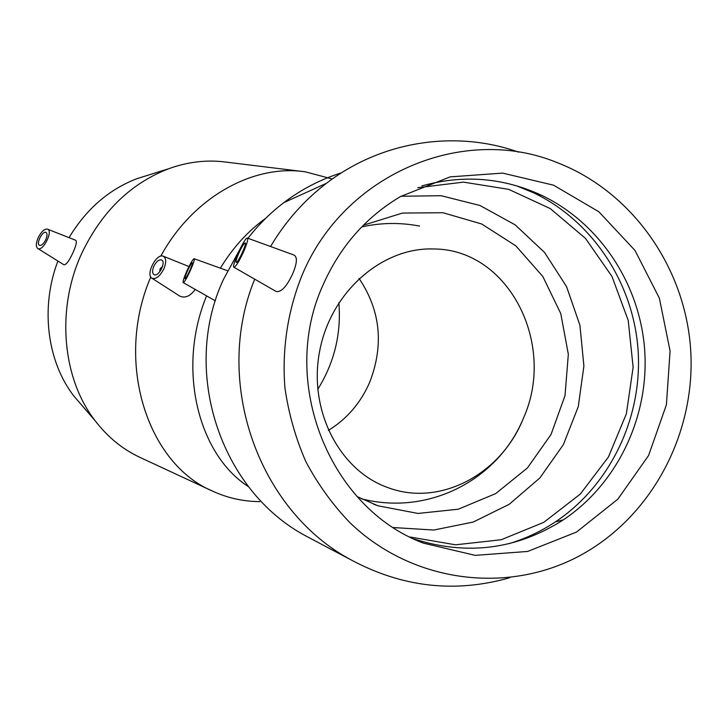 <?xml version="1.0" encoding="UTF-8"?>
<svg xmlns="http://www.w3.org/2000/svg" width="727" height="727" viewBox="0 0 727 727"><rect width="100%" height="100%" fill="white"/><g stroke="black" fill="none" stroke-linecap="round" stroke-linejoin="round"><path stroke-width="1.09" d="M328.331 430.42C346.861 419.052 360.628 403.04 369.643 382.393C384.083 345.107 380.557 310.465 359.074 278.459M523.385 418.307C556.709 344.671 509.036 249.17 433.801 248.979C382.466 246.971 330.93 291.618 319.716 350.768C308.048 409.828 339.245 470.414 387.718 487.526C439.708 507.337 501.267 474.195 523.385 418.307M521.613 422.378C495.414 480.965 427.44 515.906 361.319 498.767M363.427 225.197L402.458 213.066L442.952 212.72L481.728 224.007L515.861 245.871L542.851 276.514L560.762 313.573L568.332 354.258L565.024 395.57L551.057 434.446L527.393 467.988L495.696 493.597L458.292 509.209L417.98 513.444L377.895 505.774L357.166 496.605M189.965 270.208C187.575 275.415 185.93 278.223 185.031 278.614C183.631 278.595 191.219 261.974 192.301 262.701C192.673 263.247 191.892 265.746 189.965 270.208M238.747 253.332C241.709 246.907 243.845 243.445 245.163 242.936C247.271 242.945 237.865 263.428 236.22 262.392C235.621 261.711 236.466 258.685 238.747 253.332M243.636 251.642C239.138 261.402 235.921 266.6 233.985 267.263C231.041 267.063 244.145 238.129 247.207 238.074L247.398 238.074C248.343 239.01 247.089 243.536 243.636 251.642M193.864 258.785C192.291 260.157 189.911 264.337 186.73 271.325C183.858 277.968 182.686 281.722 183.213 282.594C184.767 283.857 196.299 258.594 194.109 258.73L193.864 258.785M247.471 238.102L294.062 255.068C297.543 257.085 297.079 263.319 292.681 273.779C286.82 286.402 281.34 292.318 276.242 291.527M313.582 540.052L305.922 535.999C220.154 490.543 180.896 370.915 223.298 279.75L239.31 250.379M247.952 238.274C258.467 224.725 270.444 212.829 283.875 202.597C301.56 189.229 320.78 179.296 341.536 172.799M270.562 246.508C285.357 221.562 303.977 200.498 326.423 183.313C381.748 140.793 455.656 129.751 518.642 152.152M509.672 577.729C455.329 593.277 402.549 587.38 351.332 560.035C257.985 510.427 212.666 381.266 254.714 279.168M400.995 196.254L441.171 195.717L480.011 205.505L515.152 224.852L544.559 252.46L566.56 286.611L579.919 325.223L583.899 366.035L578.274 406.657L563.334 444.706L539.888 477.93L509.254 504.274L473.186 522.059L433.801 530.038L393.516 527.557M417.761 187.693L463.49 182.132L508.7 189.347L550.275 208.594L585.462 238.365L612.007 276.514L628.228 320.443L633.126 367.217L626.392 413.763L608.426 457.019L580.3 494.069L543.796 522.331L501.267 539.725L455.584 544.814L409.946 536.999M516.279 185.712L533.645 192.837C592.841 221.144 633.581 283.466 638.115 350.541C642.459 417.634 610.307 485.263 555.401 521.877C540.897 531.482 525.339 538.771 508.727 543.751M421.86 185.921C463.263 174.371 503.257 177.542 541.824 195.427C600.138 223.316 640.287 284.775 644.749 350.932C649.029 417.098 617.359 483.8 563.28 519.887C516.788 549.53 467.016 555.901 413.981 538.98M323.251 284.502C340.3 246.326 366.063 217 400.559 196.517L450.167 176.879L502.639 173.108L553.574 185.185L598.866 211.766L635.025 250.488L659.353 298.134L670.076 350.932L666.405 404.775L648.584 455.511L617.868 499.131L576.511 532.064L527.657 551.448L475.194 555.364L423.477 543.151C328.886 507.946 278.65 380.939 323.251 284.502M302.268 274.724C344.643 173.126 463.826 124.053 557.473 162.721C632.226 191.774 685.17 267.327 690.65 349.423C696.03 431.529 653.537 514.071 583.327 553.747C510.372 595.049 413.254 583.808 349.796 522.577C332.457 504.456 317.799 484.109 305.813 461.554C295.571 438.045 288.61 413.472 284.929 387.836C281.831 349.124 287.792 310.32 302.268 274.724M338.864 302.723C341.381 333.784 334.338 362.673 317.726 389.381M162.594 266.291L160.049 268.899L159.749 271.798M153.806 266.318C156.287 261.502 158.868 259.385 161.558 259.948C166.465 261.802 158.64 277.269 154.106 274.688C152.216 273.361 152.116 270.571 153.806 266.318M44.611 241.864L46.255 238.601M45.828 239.637C43.675 243.818 41.575 245.717 39.531 245.344C35.759 243.963 42.52 230.441 45.983 232.431C47.419 233.485 47.364 235.884 45.828 239.637M163.893 268.808C160.004 276.269 156.051 279.413 152.034 278.268C145.318 275.079 156.151 253.332 163.057 256.122L163.202 256.177C166.247 257.976 166.483 262.193 163.893 268.808M195.236 289.419C190.138 296.307 184.949 298.506 179.669 296.034L152.034 278.268M47.028 229.032C43.974 229.169 41.021 232.067 38.158 237.747C35.896 243.2 35.768 246.789 37.777 248.498C42.92 252.024 53.516 230.813 47.455 229.141L47.028 229.032M63.958 264.782C66.175 264.919 69.192 260.866 72.991 252.632C76.171 245.517 77.071 241.4 75.69 240.273L47.537 229.178M160.794 256.149C192.864 197.199 253.25 164.002 305.167 171.808L332.33 178.978M259.848 501.621C243.481 501.548 227.76 498.068 212.684 491.17C147.081 463.762 114.275 361.437 150.789 276.978M212.684 491.17L140.129 457.465C122.763 449.386 107.814 437.209 95.282 420.933C62.24 378.667 55.87 309.266 81.724 253.432C101.644 211.721 130.569 183.504 168.51 168.8C187.775 161.812 206.877 159.576 225.815 162.076L302.659 171.499M220.363 268.154C232.849 247.662 247.989 231.022 265.773 218.245M248.634 486.781C197.689 454.339 176.697 367.753 206.604 295.88M69.038 237.647C86.331 208.985 109.041 189.302 137.149 178.606L148.063 175.198M82.778 406.402L73.936 396.115C47.101 361.61 40.149 307.267 57.915 261.029M419.57 226.07C400.241 222.362 380.966 222.644 361.746 226.906M387.173 487.326L387.718 487.526M377.895 505.774L373.642 504.211M183.213 282.594L215.365 300.86M194.145 258.739L227.551 270.735M233.985 267.263L276.233 291.536M326.423 183.313L283.875 202.597M351.332 560.035L305.922 535.999M541.824 195.427L533.645 192.837M563.28 519.887L555.401 521.877M423.477 543.151L421.633 542.387M163.357 256.24L188.984 266.555M37.777 248.498L63.958 264.792M73.936 396.115L95.282 420.933M137.149 178.606L168.51 168.8"/></g></svg>
